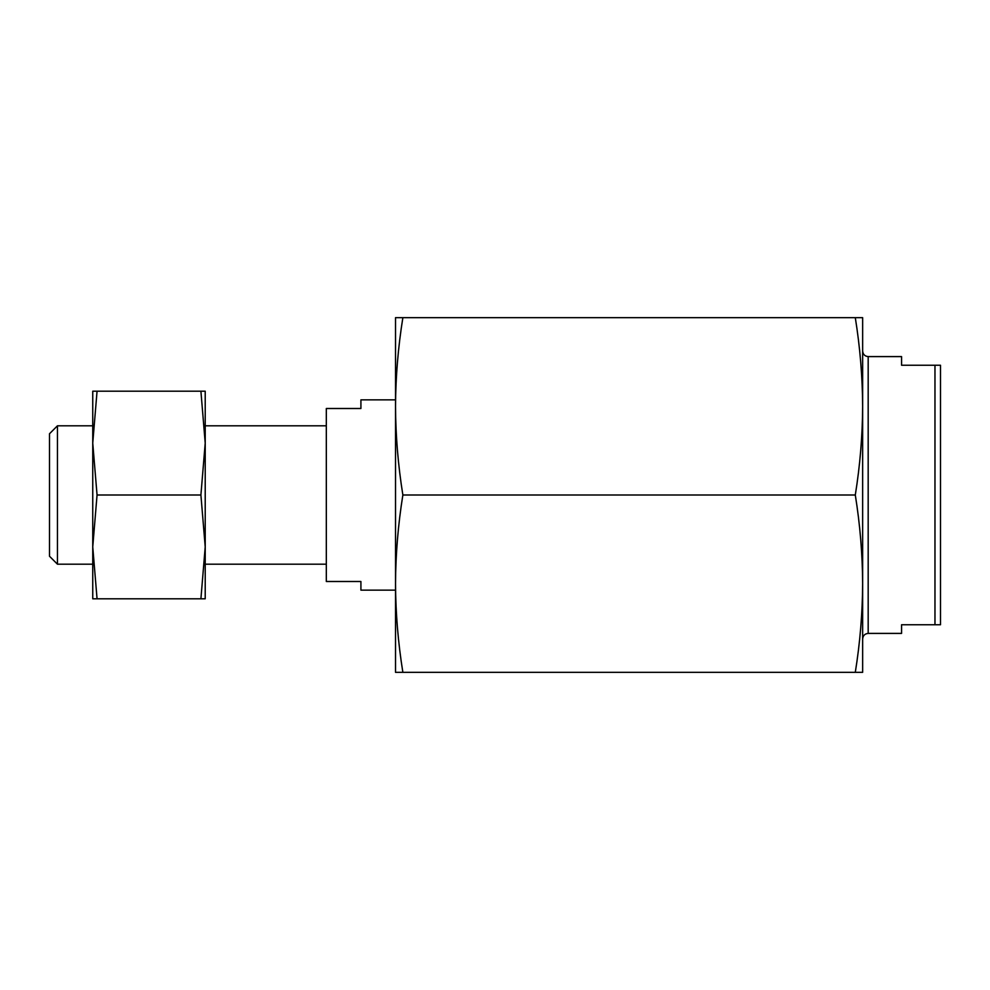 <?xml version="1.0" encoding="UTF-8"?>
<svg xmlns="http://www.w3.org/2000/svg" width="990" height="990" viewBox="0 0 990 990"><rect width="100%" height="100%" fill="white"/><g stroke="black" fill="none" stroke-linecap="round" stroke-linejoin="round"><path stroke-width="1.49" d="M862.649 351.054C862.983 354.42 864.827 356.264 868.18 356.598L901.568 356.598L901.568 365.248L940.5 365.248L940.5 624.752L934.968 624.752L940.5 624.752M940.5 365.248L934.968 365.248L934.968 624.752L901.568 624.752L901.568 633.402L868.18 633.402C864.827 633.736 862.983 635.58 862.649 638.946M862.649 406.321L862.649 672.334L855.298 672.334C860.05 642.782 862.5 613.218 862.649 583.667C862.5 554.115 860.05 524.552 855.298 495C860.05 465.449 862.5 435.885 862.649 406.333C862.5 376.782 860.05 347.218 855.298 317.666L862.649 317.666L862.649 406.333M402.868 317.666C398.116 347.218 395.666 376.782 395.517 406.333L395.517 317.666L855.298 317.666M402.868 495C398.116 524.552 395.666 554.115 395.517 583.667L395.517 590.151L360.917 590.151L360.917 581.501L326.316 581.501L326.316 408.499L360.917 408.499L360.917 399.849L395.517 399.849L395.517 406.333C395.666 435.885 398.116 465.449 402.868 495L855.298 495M395.517 406.333L395.517 583.667C395.666 613.218 398.116 642.782 402.868 672.334L855.298 672.334M395.517 583.667L395.517 672.334L402.868 672.334M326.316 425.799L205.215 425.799M326.316 564.201L205.215 564.201M200.908 391.199L205.215 391.199L205.215 598.802L200.908 598.802L205.215 546.901L200.908 495L205.215 443.099L200.908 391.199L97.057 391.199L92.751 443.099L97.057 495L92.751 546.901L97.057 598.802L200.908 598.802M97.057 391.199L92.751 391.199L92.751 598.802L97.057 598.802M97.057 495L200.908 495M92.751 425.799L57.457 425.799L57.457 564.201L92.751 564.201M57.457 564.201L49.5 556.244L49.5 433.756L57.457 425.799M868.18 356.598L868.18 633.402"/></g></svg>

